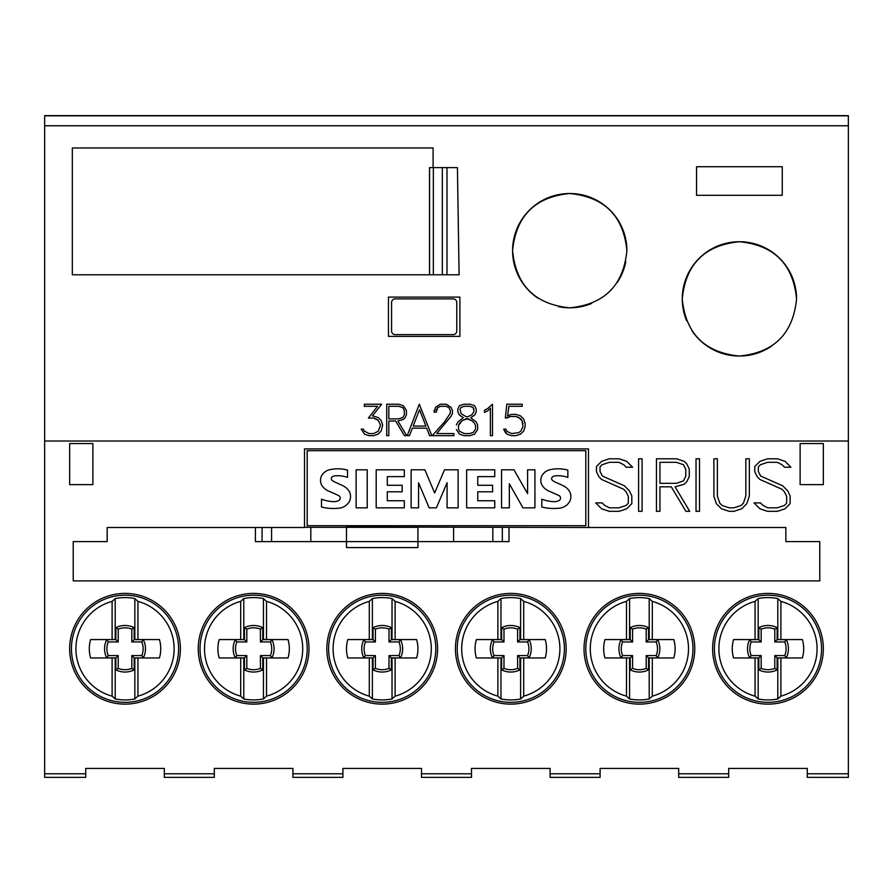 <?xml version="1.0" encoding="UTF-8"?>
<svg xmlns="http://www.w3.org/2000/svg" width="893" height="893" viewBox="0 0 893 893"><rect width="100%" height="100%" fill="white"/><g stroke="black" fill="none" stroke-linecap="round" stroke-linejoin="round"><path stroke-width="1.34" d="M537.843 298.095A57.152 57.152 0 0 1 569.734 193.513A57.152 57.152 0 0 1 626.886 250.665C623.493 285.369 604.438 304.424 569.734 307.817C535.03 304.424 515.975 285.369 512.582 250.665C515.975 215.961 535.019 196.906 569.734 193.513C604.449 196.906 623.493 215.961 626.886 250.665M686.605 320.754A57.152 57.152 0 0 1 739.404 241.735A57.152 57.152 0 0 1 796.556 298.887C793.163 333.591 774.108 352.646 739.404 356.039C704.7 352.646 685.645 333.591 682.252 298.887C685.645 264.183 704.7 245.128 739.404 241.735C774.108 245.128 793.163 264.183 796.556 298.887M69.654 648.764A55.366 55.366 0 0 1 125.02 593.399A55.366 55.366 0 0 1 180.386 648.764A55.366 55.366 0 0 1 125.02 704.13A55.366 55.366 0 0 1 69.654 648.764M198.246 648.764A55.366 55.366 0 0 1 253.612 593.399A55.366 55.366 0 0 1 308.978 648.764A55.366 55.366 0 0 1 253.612 704.13A55.366 55.366 0 0 1 198.246 648.764M326.838 648.764A55.366 55.366 0 0 1 382.204 593.399A55.366 55.366 0 0 1 437.57 648.764A55.366 55.366 0 0 1 382.204 704.13A55.366 55.366 0 0 1 326.838 648.764M455.43 648.764A55.366 55.366 0 0 1 510.796 593.399A55.366 55.366 0 0 1 566.162 648.764A55.366 55.366 0 0 1 510.796 704.13A55.366 55.366 0 0 1 455.43 648.764M584.022 648.764A55.366 55.366 0 0 1 639.388 593.399A55.366 55.366 0 0 1 694.754 648.764A55.366 55.366 0 0 1 639.388 704.13A55.366 55.366 0 0 1 584.022 648.764M712.614 648.764A55.366 55.366 0 0 1 767.98 593.399A55.366 55.366 0 0 1 823.346 648.764A55.366 55.366 0 0 1 767.98 704.13A55.366 55.366 0 0 1 712.614 648.764M755.065 696.149A49.115 49.115 0 0 1 755.065 601.38L758.157 598.556A51.158 51.158 0 0 1 777.803 598.556L780.895 601.38A49.115 49.115 0 0 1 780.895 696.149L777.803 698.973A51.158 51.158 0 0 1 758.157 698.973L755.065 696.149L755.065 657.962L733.566 657.962A33.041 33.041 0 0 1 733.566 639.567L758.157 639.567L758.157 598.556M714.4 648.764A53.58 53.58 0 0 1 767.98 595.185A53.58 53.58 0 0 1 821.56 648.764A53.58 53.58 0 0 1 767.98 702.345A53.58 53.58 0 0 1 714.4 648.764M626.473 696.149A49.115 49.115 0 0 1 626.473 601.38L629.565 598.556A51.158 51.158 0 0 1 649.211 598.556L652.303 601.38A49.115 49.115 0 0 1 652.303 696.149L649.211 698.973A51.158 51.158 0 0 1 629.565 698.973L626.473 696.149L626.473 657.962L604.974 657.962A33.041 33.041 0 0 1 604.974 639.567L629.565 639.567L629.565 598.556M585.808 648.764A53.58 53.58 0 0 1 639.388 595.185A53.58 53.58 0 0 1 692.968 648.764A53.58 53.58 0 0 1 639.388 702.345A53.58 53.58 0 0 1 585.808 648.764M497.881 696.149A49.115 49.115 0 0 1 497.881 601.38L500.973 598.556A51.158 51.158 0 0 1 520.619 598.556L523.711 601.38A49.115 49.115 0 0 1 523.711 696.149L520.619 698.973A51.158 51.158 0 0 1 500.973 698.973L497.881 696.149L497.881 657.962L476.382 657.962A33.041 33.041 0 0 1 476.382 639.567L500.973 639.567L500.973 598.556M457.216 648.764A53.58 53.58 0 0 1 510.796 595.185A53.58 53.58 0 0 1 564.376 648.764A53.58 53.58 0 0 1 510.796 702.345A53.58 53.58 0 0 1 457.216 648.764M369.289 696.149A49.115 49.115 0 0 1 369.289 601.38L372.381 598.556A51.158 51.158 0 0 1 392.027 598.556L395.119 601.38A49.115 49.115 0 0 1 395.119 696.149L392.027 698.973A51.158 51.158 0 0 1 372.381 698.973L369.289 696.149L369.289 657.962L347.79 657.962A33.041 33.041 0 0 1 347.79 639.567L372.381 639.567L372.381 598.556M328.624 648.764A53.58 53.58 0 0 1 382.204 595.185A53.58 53.58 0 0 1 435.784 648.764A53.58 53.58 0 0 1 382.204 702.345A53.58 53.58 0 0 1 328.624 648.764M240.697 696.149A49.115 49.115 0 0 1 240.697 601.38L243.789 598.556A51.158 51.158 0 0 1 263.435 598.556L266.527 601.38A49.115 49.115 0 0 1 266.527 696.149L263.435 698.973A51.158 51.158 0 0 1 243.789 698.973L240.697 696.149L240.697 657.962L219.198 657.962A33.041 33.041 0 0 1 219.198 639.567L243.789 639.567L243.789 598.556M200.032 648.764A53.58 53.58 0 0 1 253.612 595.185A53.58 53.58 0 0 1 307.192 648.764A53.58 53.58 0 0 1 253.612 702.345A53.58 53.58 0 0 1 200.032 648.764M112.105 696.149A49.115 49.115 0 0 1 112.105 601.38L115.197 598.556A51.158 51.158 0 0 1 134.843 598.556L137.935 601.38A49.115 49.115 0 0 1 137.935 696.149L134.843 698.973A51.158 51.158 0 0 1 115.197 698.973L112.105 696.149L112.105 657.962L90.606 657.962A33.041 33.041 0 0 1 90.606 639.567L115.197 639.567L115.197 598.556M71.44 648.764A53.58 53.58 0 0 1 125.02 595.185A53.58 53.58 0 0 1 178.6 648.764A53.58 53.58 0 0 1 125.02 702.345A53.58 53.58 0 0 1 71.44 648.764M848.35 441.03L848.35 115.643L44.65 115.643L44.65 777.356L85.728 777.356L85.728 768.426L164.312 768.426L164.312 777.356L214.32 777.356L214.32 768.426L292.904 768.426L292.904 777.356L342.912 777.356L342.912 768.426L421.496 768.426L421.496 777.356L471.504 777.356L471.504 768.426L550.088 768.426L550.088 777.356L600.096 777.356L600.096 768.426L678.68 768.426L678.68 777.356L728.688 777.356L728.688 768.426L807.272 768.426L807.272 777.356L848.35 777.356L848.35 441.03L44.65 441.03M255.409 527.495L255.409 541.604L346.484 541.604L346.484 547.576L417.924 547.576L417.924 541.604L508.999 541.604L508.999 527.495M107.16 527.495L107.16 541.604L107.16 527.495L304.513 527.495L304.513 448.911L588.487 448.911L588.487 527.495L346.484 526.982L346.484 541.604L417.924 541.604L417.924 527.316L304.513 527.316M115.867 669.884L115.867 657.918L106.725 657.918A20.461 20.461 0 0 1 106.725 639.611L115.867 639.611L115.867 627.645A20.461 20.461 0 0 1 134.173 627.645L134.173 639.611L143.315 639.611A20.461 20.461 0 0 1 143.315 657.918L134.173 657.918L134.173 669.884A20.461 20.461 0 0 1 115.867 669.884L118.211 668.377A18.117 18.117 0 0 0 131.829 668.377L131.829 655.574L141.808 655.574A18.117 18.117 0 0 0 141.808 641.955L131.829 641.955L131.829 629.152A18.117 18.117 0 0 0 118.211 629.152L118.211 641.955L108.232 641.955A18.117 18.117 0 0 0 108.232 655.574L118.211 655.574L118.211 668.377M134.173 669.884L131.829 668.377M115.867 657.918L118.211 655.574M106.725 657.918L108.232 655.574M106.725 639.611L108.232 641.955M115.867 639.611L118.211 641.955M115.867 627.645L118.211 629.152M134.173 627.645L131.829 629.152M134.173 657.918L131.829 655.574M143.315 657.918L141.808 655.574M143.315 639.611L141.808 641.955M134.173 639.611L131.829 641.955M134.843 598.556L134.843 639.567L159.434 639.567A33.041 33.041 0 0 1 159.434 657.962L134.843 657.962L134.843 698.973M115.197 698.973L115.197 657.962L112.105 657.962M112.105 639.567L112.105 601.38M137.935 657.962L137.935 696.149M137.935 601.38L137.935 639.567M244.459 669.884L244.459 657.918L235.317 657.918A20.461 20.461 0 0 1 235.317 639.611L244.459 639.611L244.459 627.645A20.461 20.461 0 0 1 262.765 627.645L262.765 639.611L271.907 639.611A20.461 20.461 0 0 1 271.907 657.918L262.765 657.918L262.765 669.884A20.461 20.461 0 0 1 244.459 669.884L246.803 668.377A18.117 18.117 0 0 0 260.421 668.377L260.421 655.574L270.4 655.574A18.117 18.117 0 0 0 270.4 641.955L260.421 641.955L260.421 629.152A18.117 18.117 0 0 0 246.803 629.152L246.803 641.955L236.824 641.955A18.117 18.117 0 0 0 236.824 655.574L246.803 655.574L246.803 668.377M262.765 669.884L260.421 668.377M244.459 657.918L246.803 655.574M235.317 657.918L236.824 655.574M235.317 639.611L236.824 641.955M244.459 639.611L246.803 641.955M244.459 627.645L246.803 629.152M262.765 627.645L260.421 629.152M262.765 657.918L260.421 655.574M271.907 657.918L270.4 655.574M271.907 639.611L270.4 641.955M262.765 639.611L260.421 641.955M263.435 598.556L263.435 639.567L288.026 639.567A33.041 33.041 0 0 1 288.026 657.962L263.435 657.962L263.435 698.973M243.789 698.973L243.789 657.962L240.697 657.962M240.697 639.567L240.697 601.38M266.527 657.962L266.527 696.149M266.527 601.38L266.527 639.567M373.051 669.884L373.051 657.918L363.909 657.918A20.461 20.461 0 0 1 363.909 639.611L373.051 639.611L373.051 627.645A20.461 20.461 0 0 1 391.357 627.645L391.357 639.611L400.499 639.611A20.461 20.461 0 0 1 400.499 657.918L391.357 657.918L391.357 669.884A20.461 20.461 0 0 1 373.051 669.884L375.395 668.377A18.117 18.117 0 0 0 389.013 668.377L389.013 655.574L398.992 655.574A18.117 18.117 0 0 0 398.992 641.955L389.013 641.955L389.013 629.152A18.117 18.117 0 0 0 375.395 629.152L375.395 641.955L365.416 641.955A18.117 18.117 0 0 0 365.416 655.574L375.395 655.574L375.395 668.377M391.357 669.884L389.013 668.377M373.051 657.918L375.395 655.574M363.909 657.918L365.416 655.574M363.909 639.611L365.416 641.955M373.051 639.611L375.395 641.955M373.051 627.645L375.395 629.152M391.357 627.645L389.013 629.152M391.357 657.918L389.013 655.574M400.499 657.918L398.992 655.574M400.499 639.611L398.992 641.955M391.357 639.611L389.013 641.955M392.027 598.556L392.027 639.567L416.618 639.567A33.041 33.041 0 0 1 416.618 657.962L392.027 657.962L392.027 698.973M372.381 698.973L372.381 657.962L369.289 657.962M369.289 639.567L369.289 601.38M395.119 657.962L395.119 696.149M395.119 601.38L395.119 639.567M501.643 669.884L501.643 657.918L492.501 657.918A20.461 20.461 0 0 1 492.501 639.611L501.643 639.611L501.643 627.645A20.461 20.461 0 0 1 519.949 627.645L519.949 639.611L529.091 639.611A20.461 20.461 0 0 1 529.091 657.918L519.949 657.918L519.949 669.884A20.461 20.461 0 0 1 501.643 669.884L503.987 668.377A18.117 18.117 0 0 0 517.605 668.377L517.605 655.574L527.584 655.574A18.117 18.117 0 0 0 527.584 641.955L517.605 641.955L517.605 629.152A18.117 18.117 0 0 0 503.987 629.152L503.987 641.955L494.008 641.955A18.117 18.117 0 0 0 494.008 655.574L503.987 655.574L503.987 668.377M519.949 669.884L517.605 668.377M501.643 657.918L503.987 655.574M492.501 657.918L494.008 655.574M492.501 639.611L494.008 641.955M501.643 639.611L503.987 641.955M501.643 627.645L503.987 629.152M519.949 627.645L517.605 629.152M519.949 657.918L517.605 655.574M529.091 657.918L527.584 655.574M529.091 639.611L527.584 641.955M519.949 639.611L517.605 641.955M520.619 598.556L520.619 639.567L545.21 639.567A33.041 33.041 0 0 1 545.21 657.962L520.619 657.962L520.619 698.973M500.973 698.973L500.973 657.962L497.881 657.962M497.881 639.567L497.881 601.38M523.711 657.962L523.711 696.149M523.711 601.38L523.711 639.567M630.235 669.884L630.235 657.918L621.093 657.918A20.461 20.461 0 0 1 621.093 639.611L630.235 639.611L630.235 627.645A20.461 20.461 0 0 1 648.541 627.645L648.541 639.611L657.683 639.611A20.461 20.461 0 0 1 657.683 657.918L648.541 657.918L648.541 669.884A20.461 20.461 0 0 1 630.235 669.884L632.579 668.377A18.117 18.117 0 0 0 646.197 668.377L646.197 655.574L656.176 655.574A18.117 18.117 0 0 0 656.176 641.955L646.197 641.955L646.197 629.152A18.117 18.117 0 0 0 632.579 629.152L632.579 641.955L622.6 641.955A18.117 18.117 0 0 0 622.6 655.574L632.579 655.574L632.579 668.377M648.541 669.884L646.197 668.377M630.235 657.918L632.579 655.574M621.093 657.918L622.6 655.574M621.093 639.611L622.6 641.955M630.235 639.611L632.579 641.955M630.235 627.645L632.579 629.152M648.541 627.645L646.197 629.152M648.541 657.918L646.197 655.574M657.683 657.918L656.176 655.574M657.683 639.611L656.176 641.955M648.541 639.611L646.197 641.955M649.211 598.556L649.211 639.567L673.802 639.567A33.041 33.041 0 0 1 673.802 657.962L649.211 657.962L649.211 698.973M629.565 698.973L629.565 657.962L626.473 657.962M626.473 639.567L626.473 601.38M652.303 657.962L652.303 696.149M652.303 601.38L652.303 639.567M758.827 669.884L758.827 657.918L749.685 657.918A20.461 20.461 0 0 1 749.685 639.611L758.827 639.611L758.827 627.645A20.461 20.461 0 0 1 777.133 627.645L777.133 639.611L786.275 639.611A20.461 20.461 0 0 1 786.275 657.918L777.133 657.918L777.133 669.884A20.461 20.461 0 0 1 758.827 669.884L761.171 668.377A18.117 18.117 0 0 0 774.789 668.377L774.789 655.574L784.768 655.574A18.117 18.117 0 0 0 784.768 641.955L774.789 641.955L774.789 629.152A18.117 18.117 0 0 0 761.171 629.152L761.171 641.955L751.192 641.955A18.117 18.117 0 0 0 751.192 655.574L761.171 655.574L761.171 668.377M777.133 669.884L774.789 668.377M758.827 657.918L761.171 655.574M749.685 657.918L751.192 655.574M749.685 639.611L751.192 641.955M758.827 639.611L761.171 641.955M758.827 627.645L761.171 629.152M777.133 627.645L774.789 629.152M777.133 657.918L774.789 655.574M786.275 657.918L784.768 655.574M786.275 639.611L784.768 641.955M777.133 639.611L774.789 641.955M777.803 598.556L777.803 639.567L802.394 639.567A33.041 33.041 0 0 1 802.394 657.962L777.803 657.962L777.803 698.973M758.157 698.973L758.157 657.962L755.065 657.962M755.065 639.567L755.065 601.38M780.895 657.962L780.895 696.149M780.895 601.38L780.895 639.567M785.84 541.604L785.84 527.495L785.84 541.604L819.774 541.604L819.774 580.896L73.226 580.896L73.226 541.604L107.16 541.604M588.487 527.495L785.84 527.495M484.486 410.2L484.486 412.376L487.969 410.691L484.486 412.41L484.486 410.2L487.567 408.648L492.478 404.216L492.478 435.65L490.369 435.65L490.369 408.28L487.969 410.691L490.369 408.246M490.369 435.639L492.478 435.639L492.478 404.216M436.688 433.54L453.89 433.563L453.89 435.65L432.234 435.65L444.502 421.909L450.284 413.225L450.284 410.467L448.911 407.699L446.12 406.304L440.416 406.304L437.648 407.699L436.253 412.186L434.121 412.186L435.617 407.23L440.249 404.216L446.31 404.216L450.92 407.264L452.438 410.334L452.438 413.448L450.92 416.451L436.688 433.563L450.92 416.417L452.438 413.414L452.438 410.334M432.245 435.639L453.89 435.639L453.89 433.563M450.284 410.434L448.911 407.699M436.253 410.434L437.648 407.666L440.416 406.27L446.12 406.27L448.911 407.666M434.121 410.3L434.121 412.153L436.253 412.153M402.922 417.455L404.317 414.72L404.317 410.479L402.922 407.744L398.713 406.304L388.823 406.304L388.823 418.884L398.713 418.884L402.922 417.455M402.922 407.744L404.317 410.479M402.922 407.71L398.713 406.304M397.887 420.983L403.323 419.442L397.887 420.983L406.683 435.65L404.406 435.65L395.61 420.983L388.823 420.983L388.823 435.65L386.725 435.65L386.725 404.216L386.725 435.639L388.823 435.639M388.823 420.983L395.61 420.949L404.406 435.639L406.672 435.639M398.713 406.27L388.823 406.304M386.725 404.216L398.814 404.216L403.323 405.723L406.415 410.322L406.415 414.877L406.415 410.322M406.415 414.877L404.92 417.946L406.415 414.843M403.323 419.442L404.92 417.913L403.323 419.476M377.527 406.304L364.333 406.304L364.333 404.216L364.333 406.27L377.527 406.27L368.418 418.069L373.464 418.069L378.241 420.324L380.518 425.124L378.241 431.286L373.464 433.563L369.177 433.563L364.422 431.207L363.418 429.153L361.196 429.153L364.523 434.143L369.055 435.639L373.542 435.639L378.085 434.121L381.155 431.073L382.651 425.023L381.155 431.096L378.085 434.143L373.542 435.65L369.055 435.65L364.523 434.165L361.196 429.153M364.333 404.216L381.646 404.216L372.414 415.926L381.624 404.216M372.414 415.892L378.085 417.444L381.155 420.503L382.651 425.023M368.441 418.047L373.464 418.047L376.277 419.007L378.241 420.29L380.518 425.124M413.146 426.073L425.905 426.073L419.52 409.72L413.146 426.073L419.52 409.72M429.611 435.65L426.698 428.171L412.343 428.171L409.452 435.65L407.253 435.65L419.297 404.216L431.788 435.65L429.611 435.65L431.788 435.639M407.264 435.639L409.452 435.639L412.343 428.149L426.698 428.149L429.611 435.639M425.905 426.05L419.52 409.686M474.027 411.427L473.111 407.454L469.662 406.304L464.371 406.304L460.922 407.454L460.007 409.34L461.134 413.738L466.135 416.707L467.899 416.707L471.861 414.787L474.027 411.427M474.027 409.307L473.111 407.42L469.662 406.304M469.662 406.27L464.371 406.304M464.371 406.27L460.922 407.42L460.007 409.307M475.556 429.053L475.556 425.492L474.417 423.204L471.884 420.681L467.664 418.616L462.172 420.681L458.489 425.492L458.489 429.053L459.638 431.364L464.36 433.563L469.673 433.563L473.435 432.29L475.556 429.053M474.417 423.204L475.556 425.492M474.417 423.17L471.884 420.659L466.38 418.583L462.172 420.659L459.638 423.204M459.638 423.17L458.489 425.492M476.192 408.86L476.192 411.963L476.192 408.86L474.629 405.723L470.019 404.216L464.047 404.216L459.404 405.723L457.863 408.86L457.863 411.93L459.37 414.977L463.322 417.723L459.37 415.011L457.863 411.963L457.863 408.86M476.192 411.963L474.674 415.011L470.711 417.723L474.674 414.977L476.192 411.93M470.711 417.701L476.159 421.92L477.655 424.979L477.655 429.544L477.655 424.979M477.655 429.544L474.551 434.143L470.019 435.65L464.047 435.65L459.504 434.143L456.39 429.544L459.504 434.121L464.047 435.639L470.019 435.639L474.551 434.121L477.655 429.522M456.39 424.979L457.908 421.92L463.322 417.723M503.685 429.153L507.001 434.165L511.533 435.639L516.031 435.639L520.563 434.132L523.633 431.062L525.129 426.519L523.633 431.073L520.563 434.132L516.031 435.65L511.533 435.65L507.001 434.165L505.405 432.614L503.674 429.153L505.896 429.153L507.045 431.453L511.622 433.563L518.632 432.67L520.887 431.062L522.997 426.452L522.037 420.759L518.755 417.455L515.942 416.495L510.182 416.495L507.246 417.969L505.315 417.969L506.856 404.216L522.204 404.216L522.204 406.304L508.932 406.304L507.581 415.691L511.533 414.397L516.031 414.397L520.563 415.892L523.633 418.973L525.129 423.505L525.129 426.541L525.129 423.505M507.581 415.691L508.932 406.27L522.204 406.27L522.204 404.216M522.997 423.561L522.037 420.759M505.326 417.935L510.182 416.462L515.942 416.462L520.719 418.75L522.037 420.726M782.268 166.723L782.268 195.299L696.54 195.299L696.54 166.723L782.268 166.723M433.105 167.616L457.428 167.616L459.091 274.776L72.333 274.776L72.333 147.97L433.105 147.97L433.105 167.616L429.511 167.616L429.511 274.776M459.895 297.101L459.895 336.393L388.455 336.393L388.455 297.101L459.895 297.101M743.423 503.183L745.822 496.039L745.822 458.801L749.327 458.801L749.327 496.151L746.794 503.708L741.692 508.787L734.135 511.309L729.079 511.309L721.511 508.787L716.376 503.708L713.887 496.151L713.887 458.801L717.38 458.801L717.38 496.039L719.791 503.183L722.013 505.438L729.201 507.827L733.979 507.827L741.157 505.438L743.423 503.183M683.435 480.914L685.757 476.36L685.757 469.26L683.435 464.706L676.436 462.306L659.949 462.306L659.949 483.314L676.436 483.314L683.435 480.914M684.116 484.285L675.052 486.808L689.709 511.309L685.913 511.309L671.257 486.808L659.949 486.808L659.949 511.309L656.444 511.309L656.444 458.801L676.604 458.801L684.116 461.324L686.784 463.88L689.262 469.004L689.262 476.616L686.773 481.729L684.116 484.285M626.719 461.301L632.612 467.229L626.205 467.229L623.638 464.695L618.927 462.306L609.35 462.306L602.206 464.695L600.018 466.883L600.018 471.437L602.34 476.047L624.319 485.747L629.375 490.815L631.82 495.894L631.82 503.63L626.719 508.787L619.162 511.309L609.216 511.309L601.659 508.82L595.709 502.893L602.139 502.893L604.74 505.427L609.417 507.816L618.994 507.816L626.138 505.427L628.326 503.239L628.326 496.262L625.926 491.541L623.638 489.252L601.592 479.452L598.991 476.851L596.468 471.761L596.468 466.492L601.659 461.335L609.216 458.801L619.162 458.801L626.719 461.301M642.089 458.801L642.089 511.309L638.584 511.309L638.584 458.801L642.089 458.801M699.52 458.801L699.52 511.309L696.027 511.309L696.027 458.801L699.52 458.801M785.025 461.301L790.919 467.229L784.512 467.229L781.955 464.695L777.234 462.306L767.667 462.306L760.512 464.695L758.324 466.883L758.324 471.437L760.657 476.047L782.636 485.747L787.682 490.815L790.138 495.894L790.138 503.63L785.025 508.787L777.468 511.309L767.522 511.309L759.965 508.82L754.027 502.893L760.445 502.893L763.046 505.427L767.734 507.816L777.301 507.816L784.445 505.427L786.633 503.239L786.633 496.262L784.244 491.541L781.955 489.252L759.898 479.452L757.309 476.851L754.775 471.761L754.775 466.492L759.965 461.335L767.522 458.801L777.468 458.801L785.025 461.301M92.872 443.553L92.872 484.631L69.654 484.631L69.654 443.553L92.872 443.553M823.346 443.553L823.346 484.631L800.128 484.631L800.128 443.553L823.346 443.553M307.192 450.697L307.192 525.709L585.808 525.709L585.808 450.697L307.192 450.697M527.596 469.818L534.929 469.818L534.929 507.849L522.963 507.849L509.323 483.738L509.323 507.849L501.576 507.849L501.576 469.818L513.933 469.818L527.596 493.628L527.596 469.818M501.576 507.849L501.576 469.818M458.131 507.849L447.08 507.849L447.08 482.711L436.387 507.849L429.165 507.849L418.549 482.8L418.549 507.849L411.137 507.849L411.137 469.818L424.889 469.818L434.645 492.992L444.491 469.818L458.131 469.818L458.131 507.849M356.128 469.818L367.235 469.818L367.235 507.849L356.128 507.849L356.128 469.818M329.919 469.673A37.015 37.015 0 0 1 347.522 470.086L347.522 477.398A29.703 29.703 0 0 0 334.685 475.88A4.476 4.476 0 0 0 331.705 477.398A2.255 2.255 0 0 0 331.537 479.708A10.136 10.136 0 0 0 335.154 482.187L341.986 485.279A16.041 16.041 0 0 1 349.319 491.507A11.084 11.084 0 0 1 349.397 501.431A13.629 13.629 0 0 1 340.713 507.927A48.523 48.523 0 0 1 321.48 507.023L321.48 499.198A39.426 39.426 0 0 0 333.056 501.643A11.218 11.218 0 0 0 338.179 500.794A2.813 2.813 0 0 0 338.179 495.392A175.765 175.765 0 0 0 329.115 491.317A15.438 15.438 0 0 1 321.726 485.223A10.415 10.415 0 0 1 321.614 475.69A12.602 12.602 0 0 1 329.919 469.673M321.48 507.023L321.48 499.198M402.163 485.279L402.163 491.786L387.305 491.786L387.305 500.739L404.317 500.739L404.317 507.849L376.199 507.849L376.199 469.818L404.317 469.818L404.317 476.628L387.305 476.628L387.305 485.279L402.163 485.279M492.612 485.279L492.612 491.786L477.755 491.786L477.755 500.739L494.755 500.739L494.755 507.849L466.648 507.849L466.648 469.818L494.755 469.818L494.755 476.628L477.755 476.628L477.755 485.279L492.612 485.279M550.233 469.673A37.015 37.015 0 0 1 567.848 470.086L567.848 477.398A29.703 29.703 0 0 0 555 475.88A4.476 4.476 0 0 0 552.03 477.398A2.255 2.255 0 0 0 551.863 479.708A10.136 10.136 0 0 0 555.468 482.187L562.311 485.279A16.041 16.041 0 0 1 569.634 491.507A11.084 11.084 0 0 1 569.723 501.431A13.629 13.629 0 0 1 561.038 507.927A48.523 48.523 0 0 1 541.805 507.023L541.805 499.198A39.426 39.426 0 0 0 553.381 501.643A11.218 11.218 0 0 0 558.505 500.794A2.813 2.813 0 0 0 558.505 495.392A175.765 175.765 0 0 0 549.441 491.317A15.438 15.438 0 0 1 542.051 485.223A10.415 10.415 0 0 1 541.939 475.69A12.602 12.602 0 0 1 550.233 469.673M541.805 507.023L541.805 499.198M771.295 346.317A57.152 57.152 0 0 1 691.975 330.778M625.814 261.649A57.152 57.152 0 0 1 617.163 282.556M591.601 303.464A57.152 57.152 0 0 1 558.739 306.745M848.35 115.822L44.65 115.822M456.769 302.459L456.769 331.035A3.572 3.572 0 0 1 453.197 334.607L395.152 334.607A3.572 3.572 0 0 1 391.58 331.035L391.58 302.459A3.572 3.572 0 0 1 395.152 298.887L453.197 298.887A3.572 3.572 0 0 1 456.769 302.459M271.584 527.495L271.584 541.604M262.073 527.495L262.073 541.604M453.588 527.316L453.588 541.604M310.82 527.316L310.82 541.604M492.824 527.495L492.824 541.604M502.335 527.495L502.335 541.604M214.32 773.784L164.312 773.784M342.912 773.784L292.904 773.784M471.504 773.784L421.496 773.784M600.096 773.784L550.088 773.784M728.688 773.784L678.68 773.784M848.35 773.784L807.272 773.784M85.728 773.784L44.65 773.784M848.35 125.768L44.65 125.768M446.98 274.776L446.98 167.616M429.566 274.776L429.566 167.616M433.351 274.776L433.351 167.616M442.336 274.776L442.336 167.616"/></g></svg>
